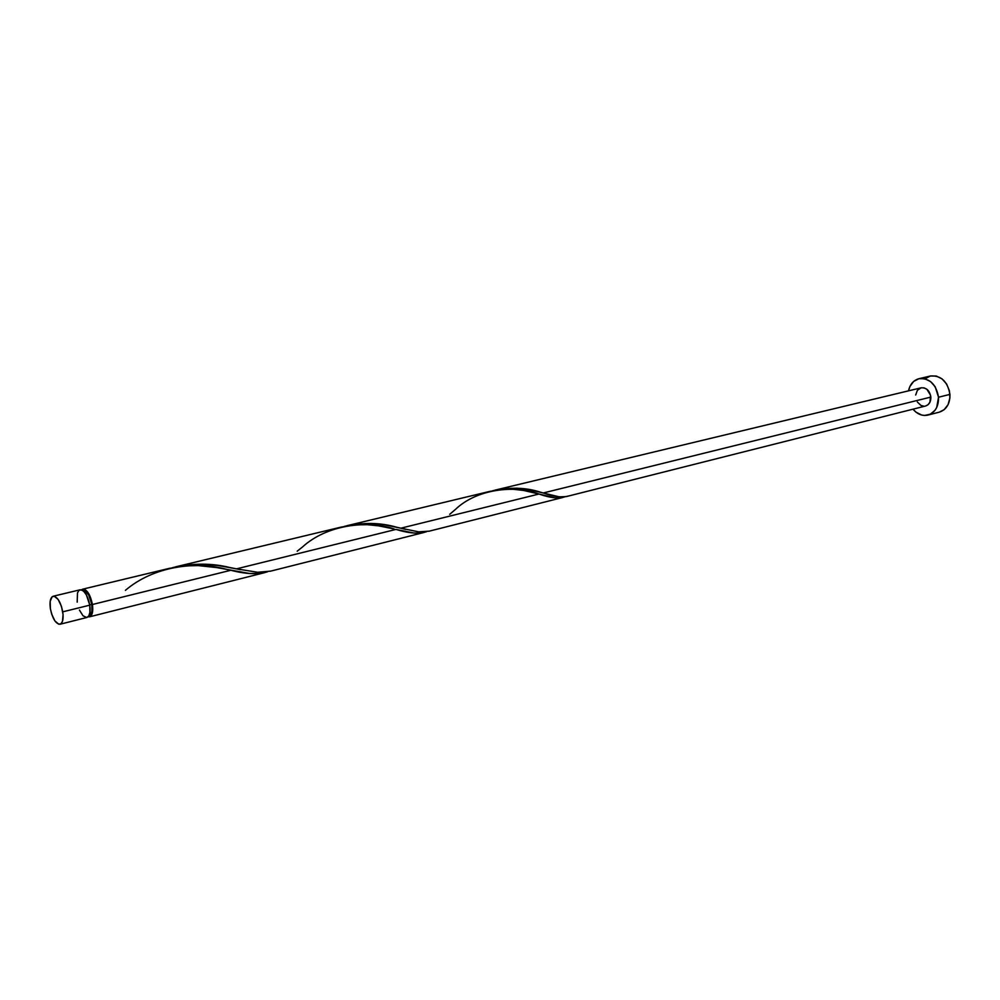 <?xml version="1.0" encoding="UTF-8"?>
<svg xmlns="http://www.w3.org/2000/svg" width="1000" height="1000" viewBox="0 0 1000 1000"><rect width="100%" height="100%" fill="white"/><g stroke="black" fill="none" stroke-linecap="round" stroke-linejoin="round"><path stroke-width="1.5" d="M53.137 596.263L80.075 589.8C84.425 590.138 87.65 595.262 89.775 605.163L89.887 612.625L88.725 616.013L86.888 617.475C89.675 616.275 90.638 612.163 89.775 605.163L62.763 611.838C63.663 618.925 62.75 623.05 60.025 624.25C55.738 623.888 52.525 618.7 50.388 608.725L51.688 614.15L54.938 620.975L58.738 624.225L60.95 623.787L62.5 621.287L63.075 614.55L61.45 606.337L58.15 599.475L54.325 596.275L52.138 596.775L50.188 601.25L50.388 608.725C49.462 601.625 50.388 597.475 53.137 596.263C57.413 596.638 60.613 601.838 62.763 611.838L89.775 605.163L86.388 594.888L83.863 591.4L81.287 589.8L79.05 590.312L77.487 592.85L77.188 602.15M91.8 604.35L89.725 604.862L91.8 604.35L88.763 595.112L85.312 591.038L83.075 590.538C86.988 590.85 89.9 595.45 91.8 604.35C92.575 610.65 91.713 614.338 89.2 615.425L90.862 614.1L91.9 611.05L91.8 604.35M927.962 415.075L939.35 412.137C946.538 409.65 950.062 403.725 949.95 394.387L938.538 397.225C938.675 406.625 935.15 412.587 927.962 415.075C922.362 416.25 917.387 414.288 913.012 409.188L915.95 412.125L921.587 415.025L924.575 415.462L930.3 414.212L934.975 410.312L936.688 407.537L938.538 397.225L949.95 394.387C947.575 381.413 941.075 375.288 930.45 376L919 378.688C929.625 377.975 936.137 384.162 938.538 397.225L935.2 386.788L930.588 381.587L924.862 378.75L918.938 378.7L913.688 381.413L909.925 386.475L908.5 390.838C910 384.288 913.5 380.238 919 378.688M564.087 497.088L555.037 497.875L539 494.025L400.85 528.2L418.638 531.838L429.25 531.15M566.213 496.613L925.525 406.025C929.15 404.787 930.925 401.8 930.85 397.088L543.25 492.975L559.263 496.85L566.213 496.613M92.438 604.5C93.3 611.5 92.338 615.6 89.55 616.812L88.637 616.15L88.85 616.875L90.85 616.025L92.225 613.413L92.438 604.5L230.837 570.262L92.438 604.5C90.325 594.612 87.088 589.5 82.737 589.163L81.5 589.862L82.762 589.15L85.225 589.7L89.062 594.237L92.438 604.5M125.4 590.35C153.138 566.538 195.438 560.538 227.087 569.5L230.837 570.262C245.55 574.138 257.775 574.663 267.512 571.825L259.862 573.5L249.363 573.45L216.6 567.562L198.137 565.6L183.988 565.938L168.863 568.475M236.5 568.862L229.662 567.487C211.675 563.038 192.675 563.075 172.662 567.612L186.8 564.85L202.938 564.163L217.987 565.5L236.5 568.862L395.962 529.412C408.6 533.325 418.787 534.087 426.5 531.725L420.188 533.1L413.875 533.025L395.962 529.412L236.5 568.862L257.638 572.275L270.725 571.125M297.213 551.2L302.475 546.987C326.737 524.825 366.925 519.888 394.212 528.987L378.575 525.85L367.238 524.688L354.575 524.888L340.988 527.137M400.85 528.2L396.438 527.163C380.4 522.525 363.013 522.263 344.288 526.388L356.887 523.95L371.337 523.438L384.7 524.825L400.85 528.2L539 494.025L523.688 490.475L513.525 489.3L502.088 489.4L489.762 491.413M568.312 496.012C562.3 497.788 553.95 496.763 543.25 492.975L540.712 492.275C526.337 487.475 510.325 486.962 492.663 490.75L504 488.575L517.062 488.2L529.038 489.613L543.25 492.975L930.85 397.088C929.65 390.538 926.375 387.463 921.05 387.825L924.05 387.863L926.888 389.288L930.575 395.262L929.938 402.225L928.012 404.738L925.512 406.025M915.675 395.012L917.387 390.3L921.075 387.825L494.875 490.175M923.9 406.213L920.95 405.438L917.312 401.962M939.312 412.15L944.2 409.637L948.075 404.637L949.9 398L949.388 390.75L946.625 384.025L942.025 378.862L936.312 376.05L930.45 376M930.387 376.012L925.15 378.725M79.425 610.05L83.012 615.812L86.775 617.5M449.675 514.325L455.3 509.55C476.75 488.787 515.138 484.775 538.737 493.95L539 494.025C549.987 497.925 558.538 498.888 564.65 496.887M86.9 617.475L60.038 624.25M562.625 497.525L428.888 531.25M89.637 616.788L264.812 572.612M424.162 532.438L270.262 571.237M169.7 568.275L82.737 589.163M341.737 526.962L175.613 566.85M490.45 491.238L346.825 525.737M540.712 492.275L548.775 494.525M396.438 527.163L405.825 529.412M229.662 567.487L240.625 569.712"/></g></svg>

